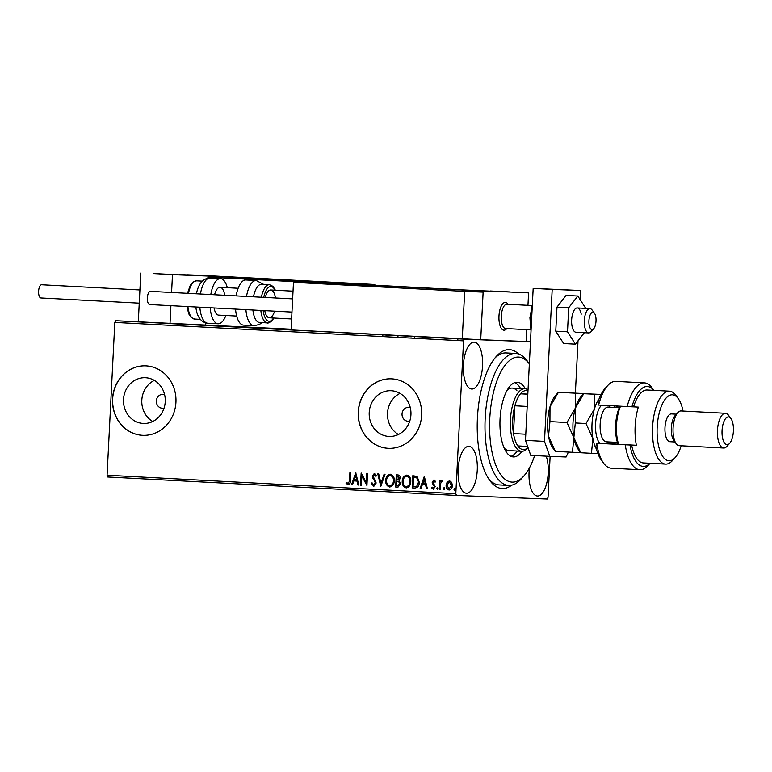 <?xml version="1.0" encoding="UTF-8"?>
<svg xmlns="http://www.w3.org/2000/svg" width="772" height="772" viewBox="0 0 772 772"><rect width="100%" height="100%" fill="white"/><g stroke="black" fill="none" stroke-linecap="round" stroke-linejoin="round"><path stroke-width="1.16" d="M511.682 485.154A69.557 28.4 -87 0 1 489.824 480.541A69.557 28.4 -87 0 1 477.424 417.97A69.557 28.4 -87 0 1 496.406 356.297A69.557 28.4 -87 0 1 518.62 354.01M488.647 478.823A66.083 26.981 93 0 0 499.137 484.912L508.651 485.414A66.083 26.981 -87 0 1 498.76 480.01A66.083 26.981 -87 0 1 486.37 405.358A66.083 26.981 -87 0 1 515.628 353.441A66.083 26.981 -87 0 1 525.529 358.835A66.083 26.981 -87 0 1 527.315 361.045L529.351 363.824M410.299 407.664A6.958 6.35 -87.7 0 0 408.658 407.355A6.958 6.35 -87.7 0 0 402.038 413.975A6.958 6.35 -87.7 0 0 408.108 421.261A6.958 6.35 -87.7 0 0 409.768 421.087M164.59 394.666A6.958 6.35 -87.7 0 0 162.96 394.357A6.958 6.35 -87.7 0 0 156.34 400.977A6.958 6.35 -87.7 0 0 162.41 408.263A6.958 6.35 -87.7 0 0 164.069 408.089M123.51 399.481A22.88 20.892 -87.7 0 0 143.476 423.452A22.88 20.892 -87.7 0 0 165.237 401.691A22.88 20.892 -87.7 0 0 145.281 377.72A22.88 20.892 -87.7 0 0 123.51 399.481M154.342 380.393A22.88 20.892 -87.7 0 0 141.816 400.205A22.88 20.892 -87.7 0 0 152.721 421.502M369.219 412.48A22.88 20.892 -87.7 0 0 389.175 436.45A22.88 20.892 -87.7 0 0 410.936 414.689A22.88 20.892 -87.7 0 0 390.979 390.719A22.88 20.892 -87.7 0 0 369.219 412.48M400.041 393.392A22.88 20.892 -87.7 0 0 387.525 413.203A22.88 20.892 -87.7 0 0 398.42 434.501M358.227 411.901A34.779 31.748 -87.7 0 0 388.567 448.329A34.779 31.748 -87.7 0 0 421.637 415.259A34.779 31.748 -87.7 0 0 391.308 378.83A34.779 31.748 -87.7 0 0 358.227 411.901M391.375 378.83A34.779 31.748 -87.7 0 0 358.372 411.91A34.779 31.748 -87.7 0 0 388.634 448.329M112.529 398.902A34.779 31.748 -87.7 0 0 142.859 435.331A34.779 31.748 -87.7 0 0 175.939 402.26A34.779 31.748 -87.7 0 0 145.609 365.832A34.779 31.748 -87.7 0 0 112.529 398.902M145.676 365.832A34.779 31.748 -87.7 0 0 112.673 398.912A34.779 31.748 -87.7 0 0 142.936 435.34M463.383 365.214A23.478 9.582 93 0 0 471.721 389.03A23.478 9.582 93 0 0 482.539 365.967A23.478 9.582 93 0 0 474.201 342.141A23.478 9.582 93 0 0 463.383 365.214M529.447 467.88A23.478 9.582 93 0 0 529.061 472.213A23.478 9.582 93 0 0 537.399 496.029A23.478 9.582 93 0 0 548.216 472.966A23.478 9.582 93 0 0 546.209 456.165M458.105 469.415A23.478 9.582 93 0 0 466.442 493.231A23.478 9.582 93 0 0 477.26 470.167A23.478 9.582 93 0 0 468.922 446.341A23.478 9.582 93 0 0 458.105 469.415M550.118 456.368L548.043 497.322L547.251 499.03L456.435 495.45L107.694 477L107.076 475.234L114.816 322.406L115.617 320.698L291.102 329.2M462.496 338.976L459.591 338.831M456.947 338.725L457.478 338.763M453.193 338.493L451.967 338.435M445.29 338.078L444.431 338.03M445.203 338.078L445.029 338.763M444.971 338.097L445.087 338.783M431.065 337.335L424.793 336.997M411.756 336.303L408.291 336.119M411.215 336.303L411.698 336.322M395.525 335.444L391.317 335.222M392.253 335.27L394.598 335.395M374.005 334.305L373.156 334.266M376.418 334.44L378.705 334.556M379.554 334.604L375.25 334.373M362.763 333.716L361.914 333.668M357.774 333.494L356.249 333.398L357.783 333.485M115.617 320.698L464.348 339.149L530.47 341.755M530.48 341.427L526.137 341.195M369.412 334.064L366.217 333.9M386.232 334.971L385.17 334.894M382.844 335.492L382.883 334.807L383.8 334.855M386.193 334.98L386.367 335.675M406.545 336.032L398.091 335.579M396.933 335.54L397.667 335.569M423.056 336.901L414.593 336.457M413.435 336.418L414.168 336.438M437.985 337.692L434.79 337.528M447.104 482.153L449.478 480.802L451.697 482.384L452.373 485.588C452.267 488.107 451.147 489.583 449.014 489.998C446.93 489.361 445.965 487.779 446.11 485.26L447.104 482.153L449.758 480.811M439.345 489.332L439.789 480.445L440.648 480.493L440.58 481.796L442.144 480.416L442.771 480.753L440.638 483.349L440.194 489.371L439.345 489.332L440.079 480.464M433.883 479.972L435.466 481.323L434.935 482.066L433.883 481.072L432.995 482.22L435.196 486.688L433.266 489.158L431.567 487.865L432.098 487.074L433.227 488.068L434.337 486.688L432.146 482.22L433.883 479.972M414.863 488.029L412.171 487.894L412.788 475.735L417.083 476.401L419.302 482.326C419.254 485.839 417.729 487.74 414.747 488.029L414.815 488.029M395.669 487.016L396.287 474.857L397.85 474.944C399.539 475.127 400.34 476.179 400.263 478.09L399.085 480.628L400.678 483.822L397.889 487.132L395.669 487.016L396.567 474.877M380.731 486.225L377.788 473.883L378.724 473.931L380.953 483.301L384.118 474.22L385.045 474.269L380.876 486.235M361.383 485.202L360.534 485.163L361.151 473.004L366.237 482.365L366.7 473.294L367.549 473.342L366.932 485.501L361.846 476.16L361.383 485.202L360.534 485.163M349.504 480.493L349.909 472.406L350.758 472.454L350.343 480.666C350.575 482.886 349.832 484.276 348.104 484.816L346.078 483.301L346.56 482.384L348.153 483.571L349.784 480.502L350.189 472.425M107.076 475.234L455.808 493.684L463.557 340.857L114.816 322.406M355.738 472.715L358.826 485.067L357.899 485.019L356.953 481.062L353.837 480.898L352.495 484.739L351.569 484.681L355.738 472.715M373.677 486.167L371.322 483.378L372.046 482.799L373.677 484.922L375.337 482.944L372.258 476.121L374.381 473.39L376.427 475.562L375.723 476.276L374.314 474.635L373.117 476.121L376.186 483.002L373.677 486.167M385.73 480.454C385.846 476.98 387.361 474.905 390.275 474.23C393.17 475.137 394.502 477.337 394.27 480.84C394.145 484.324 392.62 486.379 389.696 487.016C386.84 486.099 385.517 483.909 385.73 480.454L386.019 480.464C386.125 476.99 387.64 474.915 390.555 474.24M402.231 481.323C402.347 477.849 403.862 475.784 406.776 475.108C409.671 476.006 411.003 478.215 410.772 481.718C410.656 485.192 409.121 487.248 406.197 487.885C403.341 486.968 402.019 484.787 402.231 481.323L402.521 481.332C402.627 477.868 404.142 475.793 407.056 475.118M424.31 476.343L427.389 488.695L426.462 488.647L425.517 484.691L422.409 484.526L421.068 488.358L420.142 488.309L424.31 476.343M436.682 488.329L437.444 487.354L438.11 488.406L437.348 489.38L436.682 488.329L437.734 487.364M443.224 488.676L443.987 487.701L444.653 488.753L443.89 489.728L443.224 488.676L444.276 487.711M453.897 489.236L454.66 488.261L455.316 489.313L454.554 490.288L453.897 489.236L454.94 488.271M464.348 339.149L463.557 340.857M455.808 493.684L456.435 495.45M515.628 353.441L506.123 352.929A66.083 26.981 93 0 0 495.045 357.88M348.384 484.826L346.078 483.301M346.358 483.311L346.744 482.587M349.784 480.502L348.153 483.571M358.826 485.067L357.899 485.019M358.179 485.028L356.953 481.062M357.233 481.072L353.837 480.898M352.495 484.729L351.569 484.681M351.849 484.7L355.94 472.966M356.654 479.798L355.66 475.648L354.261 479.673L356.654 479.798L355.66 475.648M360.813 485.173L361.421 473.197M366.98 473.313L366.237 482.365M366.941 485.347L361.846 476.16M373.966 486.177L371.322 483.378M371.602 483.388L372.104 482.992M375.337 482.944L373.677 484.922M375.617 482.954L375.115 481.728M375.404 481.738L372.606 477.993M372.886 478.003L372.258 476.121M372.538 476.131L374.671 473.4M376.003 476.285L374.314 474.635M380.963 485.993L378.077 473.902M384.398 474.23L380.953 483.301M389.976 487.026C387.119 486.109 385.797 483.919 386.019 480.464M389.725 485.762L390.014 485.781C392.379 485.27 393.614 483.619 393.701 480.811C393.884 478.032 392.823 476.256 390.535 475.494L390.246 475.484C387.891 476.034 386.675 477.704 386.589 480.493C386.405 483.253 387.447 485.009 389.725 485.762C392.099 485.26 393.334 483.61 393.421 480.802C393.595 478.022 392.543 476.247 390.246 475.484M398.024 487.142L395.949 487.026M397.561 485.868L400.108 483.793L398.883 481.545L396.818 481.294L396.586 485.82L397.561 485.868L399.828 483.774L398.593 481.535L396.818 481.294M397.31 480.068L399.684 478.08L398.246 476.208L397.078 476.15L396.876 480.049L399.404 478.071L397.956 476.199L397.078 476.15M406.477 487.894C403.621 486.978 402.299 484.797 402.521 481.332M406.226 486.64L406.516 486.649C408.89 486.148 410.115 484.488 410.202 481.68C410.386 478.901 409.324 477.135 407.037 476.363L406.748 476.353C404.403 476.903 403.177 478.572 403.09 481.361C402.907 484.131 403.959 485.887 406.226 486.64C408.6 486.138 409.835 484.478 409.922 481.67C410.096 478.891 409.044 477.115 406.748 476.353M414.969 488.039L412.171 487.894M412.451 487.904L413.068 475.745M414.419 477.067L413.58 477.028L413.088 486.688L414.004 486.736L416.59 486.563L418.733 482.288L416.861 477.54L413.58 477.028M416.861 477.54L414.139 477.057M418.733 482.288L416.581 477.53M416.59 486.563L418.443 482.278M414.004 486.736L416.301 486.553M427.389 488.695L426.462 488.647M426.752 488.657L425.517 484.691M425.806 484.7L422.409 484.526M421.068 488.358L420.142 488.309M420.422 488.319L424.513 476.594M425.218 483.426L424.513 479.287L422.834 483.301L425.218 483.426L424.233 479.277M435.215 482.075L433.883 481.072M433.555 489.178L431.567 487.865M431.857 487.875L432.233 487.306M434.337 486.688L433.227 488.068M434.626 486.707L434.182 485.839M434.462 485.849L433.324 484.874M433.603 484.884L432.349 483.6M432.629 483.619L432.146 482.22M432.426 482.23L434.173 479.991M437.627 489.39L436.971 488.338M442.424 480.425L440.58 481.796M442.607 481.689L441.941 481.496M440.194 489.371L439.625 489.342M444.17 489.738L443.514 488.686M449.294 490.008C447.21 489.371 446.245 487.788 446.399 485.27L446.11 485.26M446.399 485.27L447.384 482.162M449.063 488.908L451.803 485.559L449.42 481.892L446.969 485.308L449.063 488.908L451.514 485.549L449.42 481.892M454.843 490.297L454.177 489.245M367.154 333.948L368.485 334.015M398.95 335.627L405.686 335.984M398.526 335.608L397.889 336.293M409.092 336.167L406.815 336.071L409.092 336.167M415.452 336.505L422.188 336.862M415.027 336.486L414.39 337.161M425.642 337.036L430.139 337.258M435.717 337.576L437.048 337.644M460.054 338.86L462.872 339.033M458.327 338.783L459.186 338.85M508.053 304.274L507.841 303.994A13.915 5.684 -87 0 0 506.307 302.634A13.915 5.684 -87 0 0 505.39 302.392A13.915 5.684 -87 0 0 499.059 314.841A13.915 5.684 -87 0 0 502.997 329.943A13.915 5.684 -87 0 0 503.913 330.184A13.915 5.684 -87 0 0 506.528 328.843L506.76 328.592A13.915 5.684 -87 0 1 503.913 330.184A13.915 5.684 -87 0 1 498.973 316.066A13.915 5.684 -87 0 1 505.39 302.392A13.915 5.684 -87 0 1 508.044 304.274M470.167 290.349L489.738 291.276L470.167 290.349M509.896 291.922L490.326 290.996L509.896 291.922M528.588 292.868L451.475 289.403L528.588 292.868L527.952 305.336M483.175 291.083L480.715 339.709L526.128 341.494L526.726 329.644M199.205 275.488L179.635 274.562L199.205 275.488M159.476 273.915L179.036 274.842L159.476 273.915M172.484 274.649L217.897 276.434L172.484 274.649L171.577 292.472M170.911 305.673L170.023 323.275M140.784 272.97L138.313 321.596M591.429 329.47A8.695 3.551 93 0 0 593.639 328.785A8.695 3.551 93 0 0 596.013 321.123A8.695 3.551 93 0 0 594.469 313.249A8.695 3.551 93 0 0 593.504 312.399A8.695 3.551 93 0 0 589.046 319.318A8.695 3.551 93 0 0 591.429 329.47M593.639 328.785L590.947 331.757A12.169 4.97 -87 0 1 588.66 332.925A12.169 4.97 -87 0 1 587.849 332.713A12.169 4.97 -87 0 1 584.404 319.502A12.169 4.97 -87 0 1 589.943 308.607A12.169 4.97 -87 0 1 590.744 308.819A12.169 4.97 -87 0 1 592.095 310.016L594.469 313.249M532.082 305.548L506.876 304.216A12.169 4.97 93 0 0 501.346 315.111A12.169 4.97 93 0 0 504.782 328.322A12.169 4.97 93 0 0 505.592 328.525L530.798 329.866M357.339 284.858L356.867 283.787L374.459 284.472L205.159 275.517L187.548 274.822L219.267 276.501L209.337 276.115L207.909 277.09L207.851 278.229M205.593 322.85L205.497 324.674M187.432 274.822L374.468 284.482L375.781 285.582M325.63 283.179L325.157 282.108L356.867 283.787M297.066 281.442A1.042 0.955 -87.7 0 0 296.207 280.709L219.258 276.501M373.137 285.129A1.042 0.955 92.3 0 1 373.156 285.129L345.634 283.787A1.042 1.042 0 0 0 345.615 283.787L345.634 283.787A1.042 0.955 92.3 0 1 345.615 283.787L481.805 291.015L294.894 281.365L293.476 282.34L291.073 329.924L480.715 339.709L483.127 292.125L464.676 291.391L462.264 338.976M464.204 290.32L464.676 291.391L293.476 282.34M450.095 289.336L481.805 291.015L483.127 292.125M450.105 289.336L430.911 288.4M373.165 285.129A1.042 1.042 0 0 0 373.156 285.129A1.042 0.955 92.3 0 1 373.165 285.129L460.228 289.751M354.116 284.173L364.075 284.694L354.116 284.173M305.741 281.162L315.709 281.674L305.741 281.162M224.083 276.714L234.051 277.225L224.083 276.714M435.775 288.622L445.733 289.143L435.775 288.622M508.912 291.97L495.537 291.256L508.912 291.97M504.627 291.758L503.035 291.681M198.221 275.536L184.846 274.822L198.221 275.536M193.936 275.324L192.344 275.247M156.571 273.713L173.825 274.581L156.571 273.713M164.639 274.156L163.085 274.079M467.263 290.147L484.517 291.015L467.263 290.147M475.33 290.59L473.776 290.513M196.416 293.785A19.126 7.807 -87 0 1 198.066 287.956C198.356 287.039 201.704 277.939 210.158 278.074A22.61 9.225 93 0 0 200.421 293.997M236.686 316.047L218.582 315.092A13.915 5.684 -87 0 1 214.056 307.951M210.785 294.547A22.61 9.225 -87 0 1 220.512 278.624A22.61 9.225 -87 0 1 227.315 287.686M225.849 315.468A22.61 9.225 -87 0 1 218.129 323.767A22.61 9.225 -87 0 1 210.187 307.748M214.568 294.75A13.915 5.684 -87 0 1 220.059 287.3A13.915 5.684 -87 0 1 224.729 295.28M199.832 307.198A22.61 9.225 93 0 0 207.764 323.227C199.35 322.464 196.976 313.065 196.783 312.12A19.126 7.807 -87 0 1 195.847 306.986M261.409 297.22A19.126 7.807 -87 0 1 266.041 286.354A19.126 7.807 -87 0 1 269.467 284.694L261.544 284.279A19.126 7.807 93 0 0 258.118 285.93A19.126 7.807 93 0 0 253.486 296.805M275.45 297.963A13.915 5.684 93 0 0 270.779 289.983A13.915 5.684 93 0 0 268.289 291.189A13.915 5.684 93 0 0 265.288 297.432M264.777 310.633A13.915 5.684 93 0 0 269.312 317.774L291.623 318.952M246.509 296.438A22.61 9.225 -87 0 1 252.183 282.465A22.61 9.225 -87 0 1 256.236 280.516L245.872 279.966A22.61 9.225 93 0 0 241.819 281.925A22.61 9.225 93 0 0 236.145 295.888M235.547 309.089A22.61 9.225 93 0 0 243.489 325.108L253.853 325.659A22.61 9.225 -87 0 1 245.911 309.64M252.907 310.006A19.126 7.807 93 0 0 259.527 322.474L267.45 322.899A19.126 7.807 -87 0 1 260.839 310.431M271.802 316.568A13.915 5.684 93 0 0 274.571 311.155M139.25 303.155L40.945 297.963A6.61 2.702 -87 0 1 38.6 291.256A6.61 2.702 -87 0 1 41.649 284.762L139.925 289.963M291.97 312.071L149.71 304.554A6.61 2.702 -87 0 1 149.71 304.554A6.61 2.702 -87 0 1 147.365 297.828A6.61 2.702 -87 0 1 150.395 291.353A6.61 2.702 -87 0 1 150.405 291.353A6.61 2.702 -87 0 1 150.424 291.353M581.229 314.185A12.169 4.97 93 0 0 577.263 307.941A12.169 4.97 93 0 0 572.631 313.818A12.169 4.97 93 0 0 572.004 326.006A12.169 4.97 93 0 0 575.97 332.25L588.66 332.925M585.736 308.385L577.832 296.033L566.108 295.415L556.979 307.111L555.763 331.169L563.666 343.54L575.401 344.158L584.346 332.693M577.832 296.033L568.713 307.729L556.979 307.111M568.713 307.729L567.497 331.796L555.763 331.169M567.497 331.796L575.401 344.158M580.11 299.594L580.573 290.513L552.192 289.394L544.492 441.381L549.76 456.348L566.108 456.995L568.395 452.093M575.381 393.073L578.025 340.79M549.76 456.348L530.74 455.345L525.471 440.378L544.492 441.381M580.573 290.513L533.172 288.381L525.471 440.378M552.192 289.394L533.172 288.381M529.351 363.834A62.6 25.563 93 0 0 527.99 362.193A62.6 25.563 93 0 0 492.912 394.781A62.6 25.563 93 0 0 502.63 476.99A62.6 25.563 93 0 0 523.773 476.112A62.6 25.563 93 0 0 534.658 455.548M504.097 447.914A31.305 12.777 93 0 0 504.212 448.04A31.305 12.777 93 0 0 508.902 450.597L521.582 451.273A31.305 12.777 -87 0 1 510.466 419.505A31.305 12.777 -87 0 1 524.892 388.75A31.305 12.777 -87 0 1 528.029 389.918M510.987 456.348A37.384 15.266 93 0 0 517.24 451.041M520.55 388.528A37.384 15.266 93 0 0 518.128 385.064A37.384 15.266 93 0 0 514.885 382.584M522.007 451.273A37.384 15.266 -87 0 1 513.332 456.928A37.384 15.266 -87 0 1 507.735 453.868A37.384 15.266 -87 0 1 500.729 411.63A37.384 15.266 -87 0 1 517.288 382.256A37.384 15.266 -87 0 1 522.885 385.315A37.384 15.266 -87 0 1 525.307 388.789M523.773 476.112L521.071 479.084A66.083 26.981 -87 0 1 508.651 485.414M516.893 390.642A31.305 12.777 93 0 0 512.212 388.084A31.305 12.777 93 0 0 507.156 390.246M527.98 390.922A29.558 12.072 93 0 0 520.463 393.817A29.558 12.072 93 0 0 514.885 405.782A29.558 12.072 93 0 0 512.762 419.621A29.558 12.072 93 0 0 513.476 433.565A29.558 12.072 93 0 0 517.829 445.917A29.558 12.072 93 0 0 528.009 447.596M527.189 406.429L514.885 405.782L513.476 433.565L525.78 434.221M528.029 447.644L527.469 448.271A31.305 12.777 -87 0 1 521.582 451.273M527.816 394.106L520.463 393.817L527.807 394.212M517.829 445.917L527.604 446.438M603.607 463.2L601.234 459.958A39.999 16.328 -87 0 1 595.82 446.67L596.698 443.263A43.473 17.746 93 0 0 603.607 463.2A43.473 17.746 93 0 0 611.299 468.199L639.824 469.714A43.473 17.746 -87 0 1 625.233 444.778L596.698 443.263L612.621 443.89A19.126 7.807 -87 0 0 615.921 442.327M683.027 411.051A33.042 13.491 93 0 0 678.241 398.622A33.042 13.491 93 0 0 657.175 427.273A33.042 13.491 93 0 0 675.124 457.642A33.042 13.491 93 0 0 681.193 445.782M675.124 457.642L672.422 460.604A36.516 14.909 -87 0 1 665.561 464.107A36.516 14.909 -87 0 1 652.591 427.051A36.516 14.909 -87 0 1 669.421 391.172A36.516 14.909 -87 0 1 675.876 395.38L678.241 398.622M725.468 413.29L681.087 410.945A17.389 7.102 93 0 0 677.816 412.615L675.114 415.587A13.915 5.684 93 0 0 671.322 427.92A13.915 5.684 93 0 0 673.802 440.436L676.176 443.678A17.389 7.102 93 0 0 679.254 445.676L723.634 448.021A17.389 7.102 -87 0 1 717.458 430.38A17.389 7.102 -87 0 1 725.468 413.29A17.389 7.102 -87 0 1 728.546 415.297L730.92 418.54A13.915 5.684 93 0 0 722.052 430.602A13.915 5.684 93 0 0 729.608 443.389A13.915 5.684 93 0 0 733.4 431.056A13.915 5.684 93 0 0 730.92 418.54M677.816 412.615A17.389 7.102 93 0 0 673.078 428.035A17.389 7.102 93 0 0 676.176 443.678M676.397 414.178L671.389 413.917A13.915 5.684 93 0 0 664.981 427.582A13.915 5.684 93 0 0 669.922 441.7L674.921 441.97M669.421 391.172L647.226 390.005A36.516 14.909 93 0 0 633.571 406.863L638.328 407.114A36.516 14.909 -87 0 0 635.153 426.134A36.516 14.909 -87 0 0 636.389 445.319L631.631 445.068A36.516 14.909 93 0 0 643.365 462.93L665.561 464.107M653.874 390.352A39.999 16.328 93 0 0 631.93 406.796L598.628 405.059A43.473 17.746 93 0 1 607.718 385.546A43.473 17.746 93 0 1 615.892 381.378L644.417 382.883A43.473 17.746 -87 0 1 652.108 387.891L653.913 390.352M627.163 406.564A43.473 17.746 -87 0 1 644.417 382.883M650.053 463.287L647.997 465.545A43.473 17.746 -87 0 1 639.824 469.714M625.233 444.778L631.631 445.068M630 445.01A39.999 16.328 93 0 0 650.014 463.287M633.571 406.863L631.93 406.796M598.628 405.059L598.107 401.517A39.999 16.328 -87 0 1 605.016 388.519L607.718 385.546M614.84 443.215A22.61 9.225 93 0 0 615.39 442.298M617.233 407.568A22.61 9.225 93 0 0 616.78 406.593M615.757 405.966A19.126 7.807 -87 0 1 617.764 407.597M636.379 445.28L618.054 444.238M729.608 443.389L726.906 446.361A17.389 7.102 -87 0 1 723.634 448.021M618.082 444.315A26.084 10.654 -87 0 1 617.716 412.074A26.084 10.654 -87 0 1 619.945 406.188M620.534 406.217A27.821 11.358 93 0 0 618.729 411.264A27.821 11.358 93 0 0 618.652 444.344M589.441 393.874L558.339 392.34M589.345 393.817L558.397 392.359L550.002 406.767A29.558 12.072 93 0 0 548.506 436.286L549.934 421.608L550.002 406.767A29.558 12.072 -87 0 1 555.705 395.254L558.339 392.35M575.42 393.266L575.362 408.108L566.966 422.506L549.934 421.608M555.406 451.408L548.506 436.286A29.558 12.072 93 0 0 552.906 448.059L555.406 451.408L580.679 452.682M566.966 422.506L573.866 437.627L572.428 452.305M573.866 437.627A29.558 12.072 93 0 0 578.267 449.4L580.766 452.749L573.866 437.627L575.304 422.95L575.362 408.108A29.558 12.072 93 0 0 573.866 437.627M581.065 396.596A29.558 12.072 93 0 0 575.362 408.108L583.757 393.701L581.065 396.596M600.973 394.569L583.757 393.701L601.05 394.434M612.254 443.881A29.558 12.072 93 0 0 612.91 442.173M614.744 407.442A29.558 12.072 93 0 0 614.338 405.889M599.062 398.854A29.558 12.072 93 0 0 594.382 409.112A29.558 12.072 93 0 0 592.886 438.641A29.558 12.072 93 0 0 596.409 449.053M594.44 394.27L594.382 409.112L585.987 423.519L592.886 438.641L591.448 453.318L597.895 453.608M591.448 453.318L580.766 452.749M585.987 423.519L575.304 422.95M219.962 276.492L237.718 277.438L219.962 276.492M293.9 281.635L207.909 277.09M295.763 281.394L296.207 280.709L325.157 282.108M324.568 282.697A1.042 0.955 -87.7 0 0 323.738 282.05L323.323 282.629M300.897 281.597A1.042 0.955 -87.7 0 0 300.038 280.854M353.479 284.144L364.259 284.714L353.479 284.144M318.035 282.349L306.426 281.182L315.883 281.693L304.641 281.114L302.769 281.674M223.455 276.675L234.234 277.245L223.455 276.675M446.882 289.239L434.163 288.593M510.234 292.048L494.871 291.256L510.234 292.048M199.533 275.614L184.18 274.822L199.533 275.614M154.168 273.597L176.122 274.687L154.168 273.597M464.86 290.031L486.814 291.121L464.86 290.031M187.49 293.312L190.25 285.399L192.961 282.089L196.551 280.834A19.126 7.807 93 0 0 188.493 293.37M187.914 306.571A19.126 7.807 93 0 0 194.534 319.039L200.353 319.347M263.184 310.556A17.389 7.102 93 0 0 272.246 319.733A17.389 7.102 93 0 0 273.568 317.996M275.035 290.214A17.389 7.102 93 0 0 267.845 288.024A17.389 7.102 93 0 0 263.744 297.345M532.13 308.945A22.61 9.225 93 0 0 530.933 317.803A22.61 9.225 93 0 0 531.232 326.71M618.034 444.18L612.621 443.89M607.863 441.902A20.863 8.521 -87 0 1 606.387 443.649M599.825 443.389A20.863 8.521 -87 0 1 597.238 413.58A20.863 8.521 -87 0 1 601.484 405.213M619.269 407.674L608.172 407.085A17.389 7.102 93 0 0 601.542 415.529A17.389 7.102 93 0 0 606.329 441.816L617.426 442.404M608.674 405.589A20.863 8.521 -87 0 1 609.706 407.172M386.154 334.942L386.116 335.637M405.985 335.994L405.956 336.688M411.08 336.283L411.042 336.978M422.496 336.862L422.458 337.557M431.008 337.316L430.969 338.011M463.296 339.033L463.268 339.728M457.912 338.773L457.873 339.468M220.059 287.3L238.152 288.265M270.779 289.983L293.032 291.16M589.943 308.607L577.263 307.941M238.451 277.457L219.229 276.482M365.281 284.8L352.447 284.154M235.199 277.322L222.481 276.675M515.802 292.318L492.642 291.15M205.101 275.884L181.941 274.716M176.72 274.764L153.57 273.597M487.421 291.198L464.262 290.031M196.551 280.834L202.38 281.143M210.158 278.074L220.512 278.624M207.764 323.227L218.129 323.767M194.534 319.039L191.089 317.417L188.744 313.837L186.92 306.523M256.236 280.516L263.648 284.385M269.467 284.694L272.912 286.315L275.392 290.233M273.925 318.016L271.918 320.863C269.119 322.764 267.633 323.449 267.45 322.899M253.853 325.659C258.62 324.935 261.351 323.777 262.046 322.175M150.405 291.353L292.646 298.88M531.02 330.802L529.91 317.746L532.333 304.824M524.892 388.75L512.212 388.084"/></g></svg>
